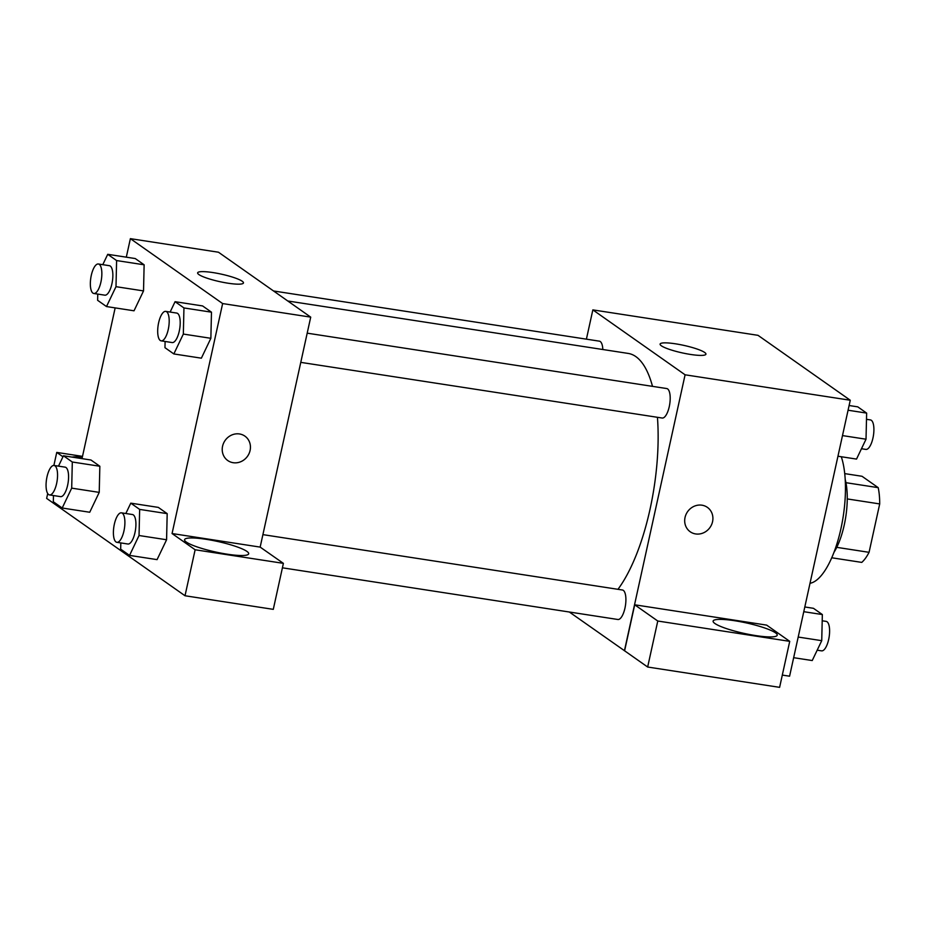 <?xml version="1.0" encoding="UTF-8"?>
<svg xmlns="http://www.w3.org/2000/svg" width="926" height="926" viewBox="0 0 926 926"><rect width="100%" height="100%" fill="white"/><g stroke="black" fill="none" stroke-linecap="round" stroke-linejoin="round"><path stroke-width="1.39" d="M844.709 473.614L862.013 476.277L878.195 487.655A46.207 16.564 -81.2 0 1 879.7 503.929L869.063 552.324A46.207 16.564 -81.2 0 1 861.759 562.395L831.745 557.776M845.195 479.413A47.735 17.108 98.8 0 1 833.956 552.382M845.936 482.689L878.195 487.655M836.757 547.347L869.063 552.324M847.255 498.929L879.7 503.929M810.018 583.287A71.603 25.662 -81.2 0 0 839.801 533.526A71.603 25.662 -81.2 0 0 841.294 456.738M586.401 339.171L592.848 309.886L758.012 335.328L850.265 400.24L789.589 676.2L782.308 675.089M701.966 505.191A14.92 13.716 -54.9 0 1 707.383 507.367A14.92 13.716 -54.9 0 1 710.01 527.45A14.92 13.716 -54.9 0 1 690.217 531.767A14.92 13.716 -54.9 0 1 686.027 514.439A14.92 13.716 -54.9 0 1 701.966 505.191M634.704 604.794L766.67 625.119L789.728 641.348L657.773 621.022L634.704 604.794L624.599 650.793L569.34 612.017M592.848 309.886L685.09 374.798L850.265 400.24M685.09 374.798L624.425 650.77M690.217 531.767A14.92 13.716 125.1 0 0 710.01 527.45A14.92 13.716 125.1 0 0 707.383 507.367M775.444 632.817A32.815 5.359 -167.6 0 1 777.215 635.19A32.815 5.359 -167.6 0 1 744.018 633.384A32.815 5.359 -167.6 0 1 713.113 621.103A32.815 5.359 -167.6 0 1 740.372 621.705A32.815 5.359 -167.6 0 1 775.444 632.817M657.773 621.022L647.656 667.021L624.599 650.793M789.728 641.348L779.611 687.347L647.656 667.021M704.663 352.459A23.463 3.831 -167.6 0 1 705.936 354.16A23.463 3.831 -167.6 0 1 682.196 352.875A23.463 3.831 -167.6 0 1 660.099 344.09A23.463 3.831 -167.6 0 1 679.591 344.518A23.463 3.831 -167.6 0 1 704.663 352.459M602.826 349.519A14.92 5.348 -81.2 0 0 599.377 341.162L273.54 290.972M282.418 567.812L617.885 619.494A14.92 5.348 -81.2 0 0 624.957 608.127A14.92 5.348 -81.2 0 0 622.422 590.001L262.903 534.626M300.776 362.367L662.183 418.031A14.92 5.348 -81.2 0 0 669.255 406.664A14.92 5.348 -81.2 0 0 666.72 388.55L307.189 333.163M617.966 589.318A128.401 46.022 -81.2 0 0 649.994 509.427A128.401 46.022 -81.2 0 0 657.437 417.302M652.506 386.362A128.401 46.022 -81.2 0 0 628.175 353.419L287.766 300.985M126.306 257.173L130.381 238.653L218.467 252.219L310.719 317.132L260.16 547.104L283.391 563.355L195.131 549.766L172.062 533.538L260.16 547.104M283.391 563.355L273.286 609.354L185.015 595.754L46.636 498.396L47.712 493.535M246.906 551.398A32.815 5.359 -167.6 0 1 248.677 553.783A32.815 5.359 -167.6 0 1 215.48 551.977A32.815 5.359 -167.6 0 1 184.575 539.696A32.815 5.359 -167.6 0 1 211.834 540.286A32.815 5.359 -167.6 0 1 246.906 551.398M72.078 457.097A32.815 5.359 -167.6 0 1 82.345 457.131M82.507 456.368L56.752 452.409L62.956 456.773M56.752 452.409L53.882 465.431M195.131 549.766L185.015 595.754M125.832 513.513L130.786 503.154L158.311 507.39L167.189 513.641L166.587 539.754L157.073 559.628L129.547 555.392L120.669 549.153L120.82 542.925M170.129 312.05L175.072 301.691L202.597 305.939L211.475 312.178L210.873 338.291M102.786 264.674L107.729 254.314L135.254 258.551L144.132 264.801L143.53 290.914L134.027 310.8L106.49 306.552L97.624 300.313L97.762 294.086M58.488 466.137L63.443 455.777L90.968 460.014L99.846 466.253L99.232 492.366M130.381 238.653L222.634 303.566L172.062 533.538M82.009 458.636L115.16 307.883M228.109 283.217A23.463 3.831 -167.6 0 1 197.632 272.857A23.463 3.831 -167.6 0 1 221.372 274.154A23.463 3.831 -167.6 0 1 243.469 282.928A23.463 3.831 -167.6 0 1 228.109 283.217M222.634 303.566L310.719 317.132M239.498 433.958A14.92 13.716 -54.9 0 1 244.915 436.134A14.92 13.716 -54.9 0 1 247.555 456.217A14.92 13.716 -54.9 0 1 227.75 460.535A14.92 13.716 -54.9 0 1 223.56 443.207A14.92 13.716 -54.9 0 1 239.498 433.958M227.75 460.535A14.92 13.716 125.1 0 0 247.543 456.217A14.92 13.716 125.1 0 0 244.915 436.134M107.729 254.314L116.607 260.565L115.993 286.678L106.49 306.552M93.827 293.484L104.846 295.174A14.92 5.348 -81.2 0 0 112.393 281.249A14.92 5.348 -81.2 0 0 109.384 265.693L98.376 263.991A14.92 5.348 -81.2 0 0 91.292 275.358A14.92 5.348 -81.2 0 0 93.827 293.484A14.92 5.348 -81.2 0 0 101.385 279.548A14.92 5.348 -81.2 0 0 98.376 263.991M115.993 286.678L143.518 290.914L144.132 264.801L135.254 258.551M116.607 260.565L144.132 264.801M175.072 301.691L183.95 307.941L183.336 334.066L173.833 353.94L164.967 347.69L165.106 341.474M161.17 340.861L172.19 342.562A14.92 5.348 -81.2 0 0 179.737 328.626A14.92 5.348 -81.2 0 0 176.727 313.069L165.719 311.379A14.92 5.348 -81.2 0 0 158.635 322.734A14.92 5.348 -81.2 0 0 161.17 340.861A14.92 5.348 -81.2 0 0 168.729 326.936A14.92 5.348 -81.2 0 0 165.719 311.379M183.336 334.066L210.862 338.303L201.37 358.177L173.833 353.94M202.597 305.939L211.475 312.178L210.862 338.303M183.95 307.941L211.475 312.178M63.443 455.777L72.309 462.016L71.696 488.141L62.204 508.015L53.326 501.765L53.477 495.549M49.541 494.935L60.549 496.637A14.92 5.348 -81.2 0 0 68.107 482.701A14.92 5.348 -81.2 0 0 65.086 467.144L54.078 465.454A14.92 5.348 -81.2 0 0 47.006 476.821A14.92 5.348 -81.2 0 0 49.541 494.935A14.92 5.348 -81.2 0 0 57.088 481.011A14.92 5.348 -81.2 0 0 54.078 465.454M71.696 488.141L99.221 492.377L89.729 512.252L62.204 508.015M90.968 460.014L99.846 466.253L99.221 492.377M72.309 462.016L99.846 466.253M130.786 503.154L139.652 509.404L139.039 535.517L129.547 555.392M116.884 542.323L127.892 544.013A14.92 5.348 -81.2 0 0 135.451 530.089A14.92 5.348 -81.2 0 0 132.43 514.532L121.422 512.83A14.92 5.348 -81.2 0 0 114.349 524.197A14.92 5.348 -81.2 0 0 116.884 542.323A14.92 5.348 -81.2 0 0 124.431 528.387A14.92 5.348 -81.2 0 0 121.422 512.83M139.039 535.517L166.564 539.754L167.189 513.641L158.311 507.39M139.652 509.404L167.189 513.641M849.096 405.519L857.765 406.85L866.643 413.1L866.018 439.213L856.527 459.088L837.949 456.229M842.486 435.59L866.018 439.213M848.066 410.23L866.643 413.1M861.481 448.728L865.879 449.411A14.92 5.348 -81.2 0 0 873.438 435.475A14.92 5.348 -81.2 0 0 870.428 419.918L866.493 419.316M804.81 606.97L813.468 608.313L822.346 614.551L821.732 640.676L812.229 660.551L793.663 657.692M798.2 637.053L821.732 640.676M803.768 611.692L822.346 614.551M817.183 650.191L821.593 650.862A14.92 5.348 -81.2 0 0 829.14 636.938A14.92 5.348 -81.2 0 0 826.131 621.381L822.195 620.779"/></g></svg>
